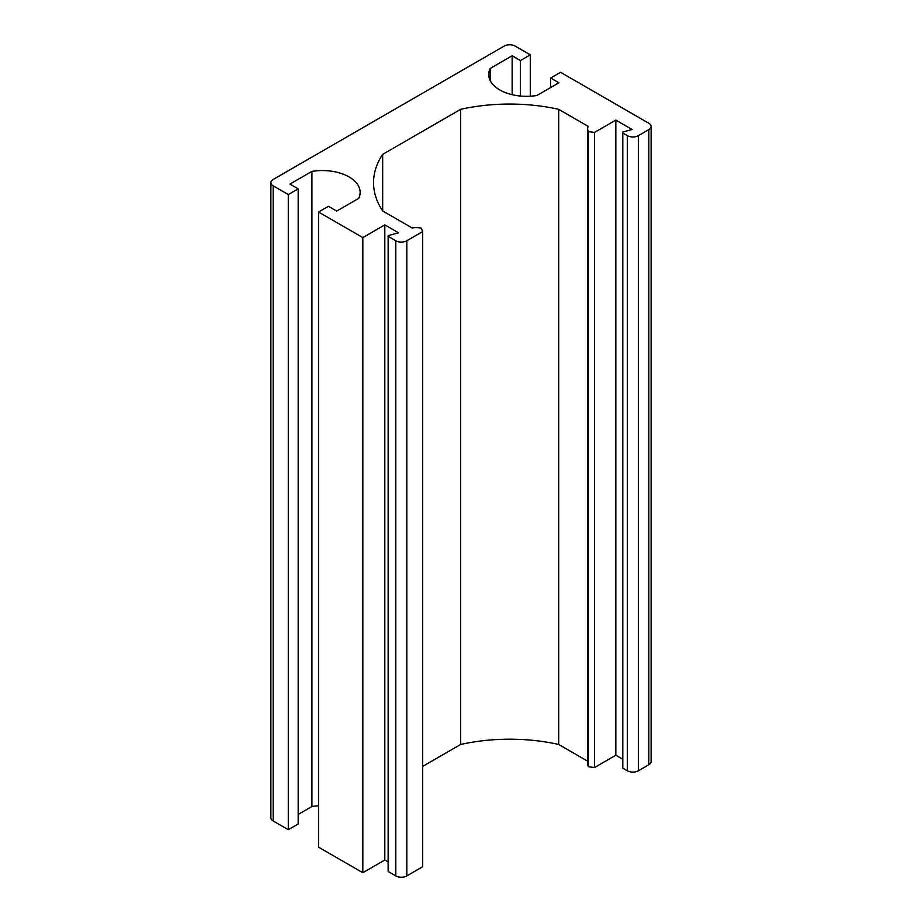 <?xml version="1.0" encoding="UTF-8"?>
<svg xmlns="http://www.w3.org/2000/svg" width="922" height="922" viewBox="0 0 922 922"><rect width="100%" height="100%" fill="white"/><g stroke="black" fill="none" stroke-linecap="round" stroke-linejoin="round"><path stroke-width="1.38" d="M558.905 82.784L536.915 95.473A37.802 21.828 180 0 1 488.706 74.486A37.802 21.828 180 0 1 490.17 68.482L512.148 55.781L520.4 60.552L530.3 54.836L515.179 46.1A7.779 4.495 0 0 0 504.173 46.1L273.166 179.479A7.779 4.495 0 0 0 270.884 182.648A7.779 4.495 0 0 0 273.166 185.829L288.286 194.565L298.186 188.849L289.934 184.077L311.924 171.388A37.802 21.828 180 0 1 360.145 192.364A37.802 21.828 180 0 1 358.681 198.38L336.691 211.069L328.439 206.309L318.539 212.025L362.819 237.588L384.82 224.887L398.546 232.817L388.807 235.433A1.164 0.668 0 0 0 388.473 236.528L395.815 240.769A7.779 4.495 0 0 0 406.821 240.769L422.656 231.618L421.285 228.16A15.559 8.978 0 0 0 412.157 227.965L382.676 210.954L382.676 154.354L460.666 109.326A136.133 78.589 180 0 1 558.697 109.326L588.167 126.349A15.559 8.978 0 0 0 587.637 128.677A15.559 8.978 0 0 0 588.501 131.616L594.494 132.411L615.838 120.091L632.112 129.495L623.122 131.915A1.164 0.668 0 0 0 622.788 132.999L627.386 135.649A7.779 4.495 0 0 0 638.393 135.649L648.834 129.622A7.779 4.495 0 0 0 651.116 126.441A7.779 4.495 0 0 0 648.834 123.271L560.553 72.296L550.653 78.013L558.905 82.784M550.653 87.544L550.653 78.013M622.454 132.526L622.454 767.657A1.164 0.668 0 0 0 622.788 768.13L627.386 770.792A7.779 4.495 0 0 0 638.393 770.792L648.834 764.753A7.779 4.495 0 0 0 651.116 761.572L651.116 126.441M587.637 128.677L587.637 763.808A15.559 8.978 0 0 0 588.501 766.758L594.494 767.553L615.838 755.222L622.454 759.048M615.838 755.222L615.838 120.091M594.494 767.553L594.494 132.411M588.501 766.758L588.501 131.616M422.656 766.401L460.666 744.469A136.133 78.589 180 0 1 558.697 744.469L587.637 761.18M558.697 744.469L558.697 109.326M460.666 744.469L460.666 109.326M382.676 210.954A136.133 78.589 180 0 1 373.548 182.648A136.133 78.589 180 0 1 382.676 154.354M388.127 236.044L388.127 871.186A1.164 0.668 0 0 0 388.473 871.659L395.815 875.9A7.779 4.495 0 0 0 406.821 875.9L422.656 866.749L422.656 231.618M318.539 212.025L318.539 847.157L362.819 872.719L384.82 860.019L388.127 861.932M384.82 860.019L384.82 224.887M362.819 872.719L362.819 237.588M298.186 814.449L311.924 806.519L311.924 171.388M311.924 806.519A37.802 21.828 180 0 1 318.539 805.782M270.884 182.648L270.884 817.791A7.779 4.495 0 0 0 273.166 820.96L288.286 829.696L298.186 823.98L298.186 188.849M288.286 829.696L288.286 194.565M530.3 96.211L530.3 54.836M520.4 96.026L520.4 60.552M512.148 94.678L512.148 55.781M490.17 80.502L490.17 68.482M648.834 764.753L648.834 129.622M638.393 770.792L638.393 135.649M627.386 770.792L627.386 135.649M622.788 768.13L622.788 132.999M406.821 875.9L406.821 240.769M395.815 875.9L395.815 240.769M388.473 871.659L388.473 236.528M273.166 820.96L273.166 185.829"/></g></svg>
